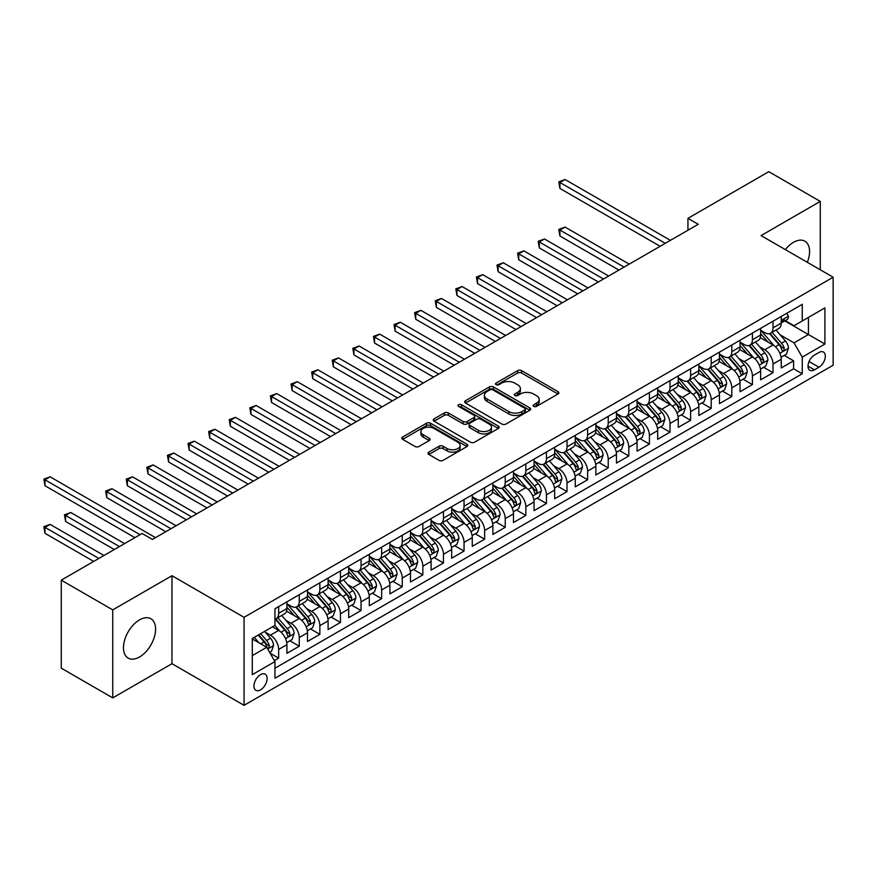 <?xml version="1.0" encoding="UTF-8"?>
<svg xmlns="http://www.w3.org/2000/svg" width="877" height="877" viewBox="0 0 877 877"><rect width="100%" height="100%" fill="white"/><g stroke="black" fill="none" stroke-linecap="round" stroke-linejoin="round"><path stroke-width="1.32" d="M533.72 406.391A2.006 1.151 0 0 0 536.549 406.391L558.035 393.992A2.861 1.655 0 0 0 558.868 392.83A2.861 1.655 0 0 0 558.035 391.657L521.64 370.653A2.861 1.655 0 0 0 517.594 370.653L496.119 383.052A2.006 1.151 0 0 0 495.527 383.863A2.006 1.151 0 0 0 496.119 384.685A2.006 1.151 0 0 0 498.947 384.685L501.721 383.085A9.154 5.284 0 0 1 514.667 383.085L517.693 384.828A9.154 5.284 0 0 1 520.379 388.566A9.154 5.284 0 0 1 517.693 392.304L514.92 393.905A2.006 1.151 0 0 0 514.328 394.727A2.006 1.151 0 0 0 514.92 395.538A2.006 1.151 0 0 0 517.748 395.538L520.521 393.937A9.154 5.284 0 0 1 533.468 393.937L536.494 395.691A9.154 5.284 0 0 1 539.18 399.419A9.154 5.284 0 0 1 536.494 403.157L533.72 404.757A2.006 1.151 0 0 0 533.128 405.58A2.006 1.151 0 0 0 533.72 406.391L533.72 404.757M139.531 656.983A22.725 13.122 120 0 0 154.374 636.965A22.725 13.122 120 0 0 150.888 618.756A22.725 13.122 120 0 0 139.531 619.886A22.725 13.122 120 0 0 124.687 639.903A22.725 13.122 120 0 0 128.163 658.112A22.725 13.122 120 0 0 139.531 656.983M807.333 262.311A22.725 13.122 120 0 0 804.856 241.186A22.725 13.122 120 0 0 793.499 242.315A22.725 13.122 120 0 0 785.332 249.605M260.535 689.87A9.318 5.383 120 0 0 266.63 681.648A9.318 5.383 120 0 0 265.194 674.183A9.318 5.383 120 0 0 260.535 674.643A9.318 5.383 120 0 0 254.451 682.854A9.318 5.383 120 0 0 255.876 690.331A9.318 5.383 120 0 0 260.535 689.87M428.842 452.126A2.861 1.655 0 0 0 427.998 453.288A2.861 1.655 0 0 0 428.842 454.461L439.048 460.348A2.861 1.655 0 0 0 443.093 460.348L466.948 446.579A2.861 1.655 0 0 0 467.792 445.417A2.861 1.655 0 0 0 466.948 444.244L430.552 423.229A2.861 1.655 0 0 0 426.518 423.229L402.653 437.009A2.861 1.655 0 0 0 401.819 438.171A2.861 1.655 0 0 0 402.653 439.344L414.985 446.459A2.861 1.655 0 0 0 419.031 446.459L429.248 440.572A2.861 1.655 0 0 0 430.081 439.399A2.861 1.655 0 0 0 429.248 438.237L423.131 434.707A7.652 4.418 0 0 1 420.883 431.583A7.652 4.418 0 0 1 425.608 427.505A7.652 4.418 0 0 1 433.94 428.458L457.904 442.293A7.652 4.418 0 0 1 460.14 445.417A7.652 4.418 0 0 1 455.415 449.495A7.652 4.418 0 0 1 447.084 448.531L443.093 446.229A2.861 1.655 0 0 0 439.048 446.229L428.842 452.126L428.842 454.461M171.969 575.707L112.749 609.888L61.258 580.157L61.258 668.164L112.749 697.895L171.969 663.703L244.058 705.327L244.058 617.32L171.969 575.707L171.969 663.703M820.28 269.787L820.28 201.403L761.061 235.595L833.15 277.22L244.058 617.32M820.28 201.403L768.778 171.673L687.941 218.351L687.941 230.245M61.258 580.157L142.096 533.49L152.401 539.432L698.235 224.293L687.941 218.351M501.929 424.051A2.861 1.655 0 0 0 505.974 424.051L529.829 410.283A2.861 1.655 0 0 0 530.662 409.11A2.861 1.655 0 0 0 529.829 407.948L493.433 386.932A2.861 1.655 0 0 0 489.388 386.932L465.534 400.701A2.861 1.655 0 0 0 464.7 401.874A2.861 1.655 0 0 0 465.534 403.036L501.929 424.051M459.362 406.829A2.006 1.151 0 0 1 461.39 407.114L461.39 404.735L498.388 426.09A2.861 1.655 0 0 1 499.221 427.263A2.861 1.655 0 0 1 498.388 428.425L474.534 442.205A2.861 1.655 0 0 1 470.489 442.205L434.093 421.19L434.093 418.855A2.861 1.655 0 0 0 433.26 420.028A2.861 1.655 0 0 0 434.093 421.19M434.093 418.855L444.31 412.957A2.861 1.655 0 0 1 448.344 412.957L463.111 421.486A2.861 1.655 0 0 0 467.156 421.486L473.92 417.573A2.861 1.655 0 0 0 474.764 416.411A2.861 1.655 0 0 0 473.92 415.238L458.561 406.369A2.006 1.151 0 0 1 457.969 405.547A2.006 1.151 0 0 1 459.208 404.483A2.006 1.151 0 0 1 461.39 404.735M274.391 660.578L278.667 658.112L270.116 653.179M265.249 632.174L270.423 635.167A11.653 6.731 60 0 1 278.667 649.429L286.9 644.672L286.9 653.354L299.265 646.217L289.892 640.813M285.847 620.28L291.021 623.273A11.653 6.731 60 0 1 299.265 637.546L307.498 632.788L307.498 641.471L319.853 634.334L310.491 628.919M306.446 608.397L311.62 611.379A11.653 6.731 60 0 1 319.853 625.652L328.097 620.894L328.097 629.576L340.451 622.44L331.078 617.024M327.044 596.503L332.219 599.484A11.653 6.731 60 0 1 340.451 613.757L348.695 609L348.695 617.682L361.05 610.545L351.677 605.141M347.643 584.608L352.817 587.59A11.653 6.731 60 0 1 361.05 601.863L369.294 597.105L369.294 605.788L381.648 598.651L372.276 593.247M368.241 572.714L373.416 575.707A11.653 6.731 60 0 1 381.648 589.969L389.892 585.222L389.892 593.893L402.247 586.768L392.874 581.352M388.84 560.831L394.014 563.812A11.653 6.731 60 0 1 402.247 578.086L410.491 573.328L410.491 582.01L422.846 574.873L413.473 569.458M409.438 548.936L414.602 551.918A11.653 6.731 60 0 1 422.846 566.191L431.089 561.433L431.089 570.116L443.444 562.979L434.071 557.564M430.037 537.042L435.2 540.024A11.653 6.731 60 0 1 443.444 554.297L451.688 549.539L451.688 558.221L464.043 551.085L454.67 545.68M450.635 525.148L455.799 528.14A11.653 6.731 60 0 1 464.043 542.403L472.275 537.645L472.275 546.327L484.641 539.191L475.268 533.786M471.223 513.253L476.397 516.246A11.653 6.731 60 0 1 484.641 530.519L492.874 525.761L492.874 534.444L505.24 527.307L495.867 521.892M491.822 501.37L496.996 504.352A11.653 6.731 60 0 1 505.24 518.625L513.473 513.867L513.473 522.549L525.838 515.413L516.465 509.997M512.42 489.476L517.594 492.457A11.653 6.731 60 0 1 525.838 506.731L534.071 501.973L534.071 510.655L546.437 503.519L537.064 498.103M533.019 477.581L538.193 480.563A11.653 6.731 60 0 1 546.437 494.836L554.67 490.079L554.67 498.761L567.024 491.624L557.662 486.22M553.617 465.687L558.792 468.68A11.653 6.731 60 0 1 567.024 482.942L575.268 478.184L575.268 486.867L587.623 479.741L578.25 474.325M574.216 453.804L579.39 456.785A11.653 6.731 60 0 1 587.623 471.059L595.867 466.301L595.867 474.983L608.221 467.847L598.848 462.431M594.814 441.909L599.989 444.891A11.653 6.731 60 0 1 608.221 459.164L616.465 454.407L616.465 463.089L628.82 455.952L619.447 450.537M615.413 430.015L620.587 432.997A11.653 6.731 60 0 1 628.82 447.27L637.064 442.512L637.064 451.195L649.418 444.058L640.046 438.653M636.011 418.121L641.186 421.113A11.653 6.731 60 0 1 649.418 435.376L657.662 430.618L657.662 439.3L670.017 432.164L660.644 426.759M656.61 406.226L661.773 409.219A11.653 6.731 60 0 1 670.017 423.481L678.261 418.735L678.261 427.406L690.616 420.28L681.243 414.865M677.208 394.343L682.372 397.325A11.653 6.731 60 0 1 690.616 411.598L698.848 406.84L698.848 415.523L711.214 408.386L701.841 402.971M697.807 382.449L702.97 385.431A11.653 6.731 60 0 1 711.214 399.704L719.447 394.946L719.447 403.628L731.813 396.492L722.44 391.076M718.395 370.554L723.569 373.536A11.653 6.731 60 0 1 731.813 387.809L740.045 383.052L740.045 391.734L752.411 384.597L743.038 379.193M738.993 358.66L744.167 361.653A11.653 6.731 60 0 1 752.411 375.915L760.644 371.157L760.644 379.84L773.01 372.703L773.01 364.032A11.653 6.731 -120 0 0 764.766 349.759L759.592 346.766M763.637 367.299L773.01 372.703M286.9 644.672A11.653 6.731 -120 0 0 278.667 630.41L272.484 626.836M307.498 632.788A11.653 6.731 -120 0 0 299.265 618.515L286.527 611.159M328.097 620.894A11.653 6.731 -120 0 0 319.853 606.621L307.114 599.265M348.695 609A11.653 6.731 -120 0 0 340.451 594.727L327.713 587.371M369.294 597.105A11.653 6.731 -120 0 0 361.05 582.843L348.312 575.487M389.892 585.222A11.653 6.731 -120 0 0 381.648 570.949L368.91 563.593M410.491 573.328A11.653 6.731 -120 0 0 402.247 559.055L389.509 551.699M431.089 561.433A11.653 6.731 -120 0 0 422.846 547.16L410.107 539.804M451.688 549.539A11.653 6.731 -120 0 0 443.444 535.266L430.706 527.921M472.275 537.645A11.653 6.731 -120 0 0 464.043 523.383L451.304 516.027M492.874 525.761A11.653 6.731 -120 0 0 484.641 511.488L471.903 504.132M513.473 513.867A11.653 6.731 -120 0 0 505.24 499.594L492.501 492.238M534.071 501.973A11.653 6.731 -120 0 0 525.838 487.7L513.1 480.344M554.67 490.079A11.653 6.731 -120 0 0 546.437 475.816L533.698 468.461M575.268 478.184A11.653 6.731 -120 0 0 567.024 463.922L554.286 456.566M595.867 466.301A11.653 6.731 -120 0 0 587.623 452.028L574.884 444.672M616.465 454.407A11.653 6.731 -120 0 0 608.221 440.133L595.483 432.778M637.064 442.512A11.653 6.731 -120 0 0 628.82 428.239L616.082 420.894M657.662 430.618A11.653 6.731 -120 0 0 649.418 416.356L636.68 409M678.261 418.735A11.653 6.731 -120 0 0 670.017 404.461L657.279 397.106M698.848 406.84A11.653 6.731 -120 0 0 690.616 392.567L677.877 385.211M719.447 394.946A11.653 6.731 -120 0 0 711.214 380.673L698.476 373.317M740.045 383.052A11.653 6.731 -120 0 0 731.813 368.778L719.074 361.434M760.644 371.157A11.653 6.731 -120 0 0 752.411 356.895L739.673 349.539M818.943 352.488L814.404 355.108A9.033 5.218 120 0 0 808.506 363.067A9.033 5.218 120 0 0 809.888 370.302A9.033 5.218 120 0 0 814.404 369.853L818.943 367.233A9.033 5.218 120 0 0 824.84 359.285A9.033 5.218 120 0 0 823.448 352.05A9.033 5.218 120 0 0 818.943 352.488M244.058 705.327L833.15 365.216L833.15 277.22M252.302 655.612L266.718 647.292L274.95 661.565L274.95 678.217L802.258 373.777L802.258 357.125L794.014 342.863L780.19 334.882M274.95 661.565L252.302 674.643L252.302 638.489L274.95 625.411L274.95 608.759L802.258 304.33L802.258 320.982L824.906 307.893L824.906 344.047L802.258 357.125M286.9 603.771L291.021 606.15A11.653 6.731 60 0 0 296.843 606.72L305.086 601.962A11.653 6.731 -120 0 0 307.498 596.634L307.498 589.969M307.498 591.876L311.62 594.255A11.653 6.731 60 0 0 317.441 594.836L325.685 590.078A11.653 6.731 -120 0 0 328.097 584.74L328.097 578.086M328.097 579.982L332.219 582.361A11.653 6.731 60 0 0 338.04 582.942L346.283 578.184A11.653 6.731 -120 0 0 348.695 572.845L348.695 566.191M348.695 568.088L352.817 570.467A11.653 6.731 60 0 0 358.638 571.048L366.882 566.29A11.653 6.731 -120 0 0 369.294 560.962L369.294 554.297M369.294 556.204L373.416 558.583A11.653 6.731 60 0 0 379.237 559.153L387.481 554.396A11.653 6.731 -120 0 0 389.892 549.068L389.892 542.403M389.892 544.31L394.014 546.689A11.653 6.731 60 0 0 399.835 547.259L408.079 542.512A11.653 6.731 -120 0 0 410.491 537.173L410.491 530.508M410.491 532.416L414.602 534.795A11.653 6.731 60 0 0 420.434 535.376L428.667 530.618A11.653 6.731 -120 0 0 431.089 525.279L431.089 518.625M431.089 520.521L435.2 522.9A11.653 6.731 60 0 0 441.032 523.481L449.265 518.724A11.653 6.731 -120 0 0 451.688 513.385L451.688 506.731M451.688 508.627L455.799 511.006A11.653 6.731 60 0 0 461.631 511.587L469.864 506.829A11.653 6.731 -120 0 0 472.275 501.501L472.275 494.836M472.275 496.744L476.397 499.123A11.653 6.731 60 0 0 482.229 499.693L490.462 494.935A11.653 6.731 -120 0 0 492.874 489.607L492.874 482.942M492.874 484.849L496.996 487.228A11.653 6.731 60 0 0 502.828 487.809L511.061 483.052A11.653 6.731 -120 0 0 513.473 477.713L513.473 471.059M513.473 472.955L517.594 475.334A11.653 6.731 60 0 0 523.416 475.915L531.659 471.157A11.653 6.731 -120 0 0 534.071 465.819L534.071 459.164M534.071 461.061L538.193 463.44A11.653 6.731 60 0 0 544.014 464.021L552.258 459.263A11.653 6.731 -120 0 0 554.67 453.924L554.67 447.27M554.67 449.177L558.792 451.556A11.653 6.731 60 0 0 564.613 452.126L572.856 447.369A11.653 6.731 -120 0 0 575.268 442.041L575.268 435.376M575.268 437.283L579.39 439.662A11.653 6.731 60 0 0 585.211 440.232L593.455 435.474A11.653 6.731 -120 0 0 595.867 430.147L595.867 423.481M595.867 425.389L599.989 427.768A11.653 6.731 60 0 0 605.81 428.349L614.053 423.591A11.653 6.731 -120 0 0 616.465 418.252L616.465 411.598M616.465 413.495L620.587 415.873A11.653 6.731 60 0 0 626.408 416.454L634.652 411.697A11.653 6.731 -120 0 0 637.064 406.358L637.064 399.704M637.064 401.6L641.186 403.979A11.653 6.731 60 0 0 647.007 404.56L655.251 399.802A11.653 6.731 -120 0 0 657.662 394.475L657.662 387.809M657.662 389.717L661.773 392.096A11.653 6.731 60 0 0 667.605 392.666L675.838 387.908A11.653 6.731 -120 0 0 678.261 382.58L678.261 375.915M678.261 377.823L682.372 380.201A11.653 6.731 60 0 0 688.204 380.771L696.437 376.025A11.653 6.731 -120 0 0 698.848 370.686L698.848 364.032M698.848 365.928L702.97 368.307A11.653 6.731 60 0 0 708.802 368.888L717.035 364.13A11.653 6.731 -120 0 0 719.447 358.792L719.447 352.137M719.447 354.034L723.569 356.413A11.653 6.731 60 0 0 729.401 356.994L737.634 352.236A11.653 6.731 -120 0 0 740.045 346.897L740.045 340.243M740.045 342.151L744.167 344.529A11.653 6.731 60 0 0 749.999 345.099L758.232 340.342A11.653 6.731 -120 0 0 760.644 335.014L760.644 328.349M274.95 668.219L793.597 368.789L793.597 360.82L781.243 367.956L781.243 359.274A11.653 6.731 -120 0 0 773.01 345.001L760.271 337.645M760.644 330.256L764.766 332.635A11.653 6.731 -120 0 0 770.587 333.205A11.653 6.731 -120 0 0 773.01 327.877L773.01 321.212M770.587 333.205L778.831 328.447A11.653 6.731 -120 0 0 781.243 323.12L781.243 316.454M278.667 606.621L278.667 613.286A11.653 6.731 60 0 1 276.244 618.614A11.653 6.731 60 0 1 274.95 619.085M276.244 618.614L284.488 613.856A11.653 6.731 -120 0 0 286.9 608.528L286.9 601.863M299.265 594.727L299.265 601.392A11.653 6.731 60 0 1 296.843 606.72M319.853 582.832L319.853 589.497A11.653 6.731 60 0 1 317.441 594.836M340.451 570.949L340.451 577.603A11.653 6.731 60 0 1 338.04 582.942M361.05 559.055L361.05 565.709A11.653 6.731 60 0 1 358.638 571.048M381.648 547.16L381.648 553.825A11.653 6.731 60 0 1 379.237 559.153M402.247 535.266L402.247 541.931A11.653 6.731 60 0 1 399.835 547.259M422.846 523.383L422.846 530.037A11.653 6.731 60 0 1 420.434 535.376M443.444 511.488L443.444 518.143A11.653 6.731 60 0 1 441.032 523.481M464.043 499.594L464.043 506.259A11.653 6.731 60 0 1 461.631 511.587M484.641 487.7L484.641 494.365A11.653 6.731 60 0 1 482.229 499.693M505.24 475.805L505.24 482.471A11.653 6.731 60 0 1 502.828 487.809M525.838 463.922L525.838 470.576A11.653 6.731 60 0 1 523.416 475.915M546.437 452.028L546.437 458.682A11.653 6.731 60 0 1 544.014 464.021M567.024 440.133L567.024 446.799A11.653 6.731 60 0 1 564.613 452.126M587.623 428.239L587.623 434.904A11.653 6.731 60 0 1 585.211 440.232M608.221 416.356L608.221 423.01A11.653 6.731 60 0 1 605.81 428.349M628.82 404.461L628.82 411.116A11.653 6.731 60 0 1 626.408 416.454M649.418 392.567L649.418 399.221A11.653 6.731 60 0 1 647.007 404.56M670.017 380.673L670.017 387.338A11.653 6.731 60 0 1 667.605 392.666M690.616 368.778L690.616 375.444A11.653 6.731 60 0 1 688.204 380.771M711.214 356.895L711.214 363.549A11.653 6.731 60 0 1 708.802 368.888M731.813 345.001L731.813 351.655A11.653 6.731 60 0 1 729.401 356.994M752.411 333.107L752.411 339.772A11.653 6.731 60 0 1 749.999 345.099M752.411 375.915L752.411 384.597M731.813 387.809L731.813 396.492M711.214 399.704L711.214 408.386M690.616 411.598L690.616 420.28M670.017 423.481L670.017 432.164M649.418 435.376L649.418 444.058M628.82 447.27L628.82 455.952M608.221 459.164L608.221 467.847M587.623 471.059L587.623 479.741M567.024 482.942L567.024 491.624M546.437 494.836L546.437 503.519M525.838 506.731L525.838 515.413M505.24 518.625L505.24 527.307M484.641 530.519L484.641 539.191M464.043 542.403L464.043 551.085M443.444 554.297L443.444 562.979M422.846 566.191L422.846 574.873M402.247 578.086L402.247 586.768M381.648 589.969L381.648 598.651M361.05 601.863L361.05 610.545M340.451 613.757L340.451 622.44M319.853 625.652L319.853 634.334M299.265 637.546L299.265 646.217M278.667 649.429L278.667 658.112M266.718 647.292L252.302 638.971M794.014 342.863L808.43 334.532L808.43 317.408L824.906 307.893M784.838 320.916L824.906 344.047M785.255 320.675L794.014 325.74L802.258 320.982M112.749 609.888L112.749 697.895M784.235 355.404L793.597 360.82M793.597 368.789L802.258 373.777M534.521 406.676L536.494 405.536A9.154 5.284 0 0 0 539.18 401.798L539.18 399.419M520.379 388.566L520.379 390.945A9.154 5.284 0 0 1 517.693 394.683L515.72 395.823M557.991 394.014L521.64 373.032A2.861 1.655 0 0 0 517.594 373.032L496.908 384.97M529.785 410.304L493.433 389.311A2.861 1.655 0 0 0 489.388 389.311L465.566 403.058M524.775 409.932A2.006 1.151 0 0 0 525.356 409.11A2.006 1.151 0 0 0 524.775 408.287L492.83 389.848A2.006 1.151 0 0 0 490.002 389.848L487.064 391.548A9.154 5.284 0 0 0 484.389 395.275A9.154 5.284 0 0 0 487.064 399.013L508.901 411.62A9.154 5.284 0 0 0 521.837 411.62L524.775 409.932L524.775 412.311A2.006 1.151 0 0 0 525.356 411.488L525.356 409.11M484.389 395.275L484.389 397.654A9.154 5.284 0 0 0 487.064 401.392L487.064 399.013M524.775 412.311L521.837 413.999A9.154 5.284 0 0 1 508.901 413.999L487.064 401.392M434.137 421.212L444.31 415.336L444.31 412.957M474.764 416.411L474.764 418.778A2.861 1.655 0 0 1 473.92 419.951L467.156 423.865A2.861 1.655 0 0 1 463.111 423.865L448.344 415.336A2.861 1.655 0 0 0 444.31 415.336M461.39 407.114L498.355 428.447M478.425 430.322A7.652 4.418 0 0 0 486.757 431.287A7.652 4.418 0 0 0 491.482 427.198A7.652 4.418 0 0 0 489.234 424.084L480.793 419.206A2.861 1.655 0 0 0 476.759 419.206L469.984 423.12A2.861 1.655 0 0 0 469.14 424.282A2.861 1.655 0 0 0 469.984 425.455L478.425 430.322L478.425 432.701A7.652 4.418 0 0 0 486.757 433.666A7.652 4.418 0 0 0 491.482 429.577L491.482 427.198M469.14 424.282L469.14 426.66A2.861 1.655 0 0 0 469.984 427.833L469.984 425.455M478.425 432.701L469.984 427.833M460.14 445.417L460.14 447.785A7.652 4.418 0 0 1 455.415 451.874A7.652 4.418 0 0 1 447.084 450.91L443.093 448.607A2.861 1.655 0 0 0 439.048 448.607L428.875 454.483M420.883 431.583L420.883 433.962A7.652 4.418 0 0 0 423.131 437.086L423.131 434.707M429.204 440.594L423.131 437.086M466.915 446.601L430.552 425.608A2.861 1.655 0 0 0 426.518 425.608L402.696 439.366M781.067 357.235L786.395 354.155L788.456 348.213A7.718 4.462 -120 0 0 785.441 340.967L776.035 330.07M774.15 345.757L762.99 332.832A22.287 12.87 -120 0 0 760.644 330.377M768.033 342.129L761.784 334.904A18.494 10.677 -120 0 0 760.644 333.655M629.237 264.13L565.073 227.088L559.921 230.07L559.921 236.012L618.932 270.083M769.546 333.633L779.061 344.65A7.718 4.462 60 0 1 781.813 349.967C782.975 351.524 783.797 351.041 784.29 348.542A7.718 4.462 -120 0 0 781.528 343.225L772.122 332.328M770.105 333.446L780.333 345.286A3.936 2.269 60 0 1 781.319 346.832L784.29 348.542M781.813 349.967L782.372 350.877M559.921 236.012L558.792 229.412L624.084 267.112M558.792 229.412L565.073 227.088M786.702 313.308L788.456 316.345A7.718 4.462 60 0 1 786.855 319.754L782.942 322.012A7.718 4.462 -120 0 0 784.29 320.237L784.126 319.557M665.281 243.324L559.921 182.493L565.073 179.522L670.434 240.353M781.506 322.374L781.528 322.374A7.718 4.462 -120 0 0 782.942 322.012M783.293 319.656L784.29 320.237C783.797 319.075 782.975 319.546 781.813 321.662A7.718 4.462 60 0 1 781.243 322.758M660.129 246.294L559.921 188.445L559.921 182.493L558.792 181.846L565.073 179.522M559.921 188.445L558.792 181.846M760.469 369.118L765.796 366.049L767.857 360.107A7.718 4.462 -120 0 0 764.854 352.85L755.437 341.953M753.551 357.641L742.391 344.727A22.287 12.87 -120 0 0 740.045 342.271M747.434 354.023L741.186 346.788A18.494 10.677 -120 0 0 740.045 345.549M608.638 276.025L544.474 238.982L539.322 241.953L539.322 247.906L598.333 281.977M748.947 345.516L758.462 356.544A7.718 4.462 60 0 1 761.214 361.861C762.376 363.407 763.198 362.935 763.692 360.436A7.718 4.462 -120 0 0 760.94 355.119L751.523 344.222M749.506 345.341L759.734 357.18A3.936 2.269 60 0 1 760.721 358.715L763.692 360.436M761.214 361.861L761.773 362.771M539.322 247.906L538.193 241.307L603.486 278.996M538.193 241.307L544.474 238.982M739.881 381.013L745.198 377.943L747.259 371.991A7.718 4.462 -120 0 0 744.255 364.744L734.838 353.848M732.953 369.535L721.793 356.61A22.287 12.87 -120 0 0 719.447 354.165M726.836 365.906L720.587 358.682A18.494 10.677 -120 0 0 719.447 357.443M588.039 287.919L523.876 250.877L518.724 253.848L518.724 259.789L577.735 293.861M728.348 357.41L737.864 368.428A7.718 4.462 60 0 1 740.616 373.755C741.778 375.301 742.6 374.83 743.093 372.319A7.718 4.462 -120 0 0 740.341 367.003L730.925 356.106M728.908 357.235L739.136 369.074A3.936 2.269 60 0 1 740.122 370.609L743.093 372.319M740.616 373.755L741.175 374.665M518.724 259.789L517.594 253.19L582.887 290.89M517.594 253.19L523.876 250.877M719.283 392.907L724.599 389.837L726.66 383.885A7.718 4.462 -120 0 0 723.657 376.639L714.24 365.742M712.354 381.429L701.194 368.504A22.287 12.87 -120 0 0 698.848 366.06M706.237 377.801L699.989 370.576A18.494 10.677 -120 0 0 698.848 369.338M567.441 299.813L503.277 262.771L498.125 265.742L498.125 271.684L557.136 305.755M707.75 369.305L717.265 380.322A7.718 4.462 60 0 1 720.017 385.639C721.179 387.195 722.001 386.724 722.495 384.214A7.718 4.462 -120 0 0 719.743 378.897L710.326 368M708.309 369.118L718.537 380.969A3.936 2.269 60 0 1 719.524 382.504L722.495 384.214M720.017 385.639L720.587 386.56M498.125 271.684L496.996 265.084L562.289 302.784M496.996 265.084L503.277 262.771M698.684 404.801L704.001 401.721L706.062 395.779A7.718 4.462 -120 0 0 703.058 388.533L693.641 377.636M691.756 393.324L680.596 380.399A22.287 12.87 -120 0 0 678.261 377.954M685.639 389.695L679.401 382.471A18.494 10.677 -120 0 0 678.261 381.221M546.842 311.708L482.679 274.654L477.537 277.636L477.537 283.578L536.549 317.649M687.151 381.199L696.667 392.216A7.718 4.462 60 0 1 699.418 397.533C700.58 399.09 701.403 398.607 701.896 396.108A7.718 4.462 -120 0 0 699.144 390.791L689.728 379.894M687.711 381.013L697.939 392.863A3.936 2.269 60 0 1 698.936 394.398L701.896 396.108M699.418 397.533L699.989 398.454M477.537 283.578L476.397 276.979L541.69 314.679M476.397 276.979L482.679 274.654M678.085 416.685L683.402 413.615L685.463 407.673A7.718 4.462 -120 0 0 682.459 400.427L673.043 389.531M671.157 405.218L659.997 392.293A22.287 12.87 -120 0 0 657.662 389.837M665.04 401.589L658.802 394.354A18.494 10.677 -120 0 0 657.662 393.115M526.244 323.591L462.08 286.549L456.939 289.52L456.939 295.472L515.95 329.544M666.553 393.082L676.068 404.111A7.718 4.462 60 0 1 678.82 409.427C679.982 410.973 680.804 410.502 681.297 408.002A7.718 4.462 -120 0 0 678.546 402.686L669.129 391.789M667.112 392.907L677.34 404.746A3.936 2.269 60 0 1 678.338 406.292L681.297 408.002M678.82 409.427L679.39 410.337M456.939 295.472L455.799 288.873L521.091 326.562M455.799 288.873L462.08 286.549M657.487 428.579L662.804 425.509L664.865 419.557A7.718 4.462 -120 0 0 661.861 412.311L652.455 401.414M650.57 417.101L639.399 404.187A22.287 12.87 -120 0 0 637.064 401.732M644.442 413.484L638.204 406.248A18.494 10.677 -120 0 0 637.064 405.01M505.645 335.485L441.482 298.443L436.34 301.414L436.34 307.367L495.352 341.427M645.954 404.977L655.481 416.005A7.718 4.462 60 0 1 658.232 421.322C659.383 422.867 660.217 422.396 660.699 419.886A7.718 4.462 -120 0 0 657.947 414.569L648.542 403.672M646.513 404.801L656.741 416.641A3.936 2.269 60 0 1 657.739 418.176L660.699 419.886M658.232 421.322L658.791 422.232M436.34 307.367L435.2 300.767L500.493 338.456M435.2 300.767L441.482 298.443M636.888 440.473L642.205 437.404L644.266 431.451A7.718 4.462 -120 0 0 641.262 424.205L631.857 413.308M629.971 428.996L618.8 416.071A22.287 12.87 -120 0 0 616.465 413.626M623.843 425.367L617.605 418.143A18.494 10.677 -120 0 0 616.465 416.904M485.047 347.38L420.894 310.337L415.742 313.308L415.742 319.25L474.753 353.321M625.356 416.871L634.882 427.888A7.718 4.462 60 0 1 637.634 433.205C638.785 434.762 639.618 434.29 640.1 431.78A7.718 4.462 -120 0 0 637.349 426.463L627.943 415.566M625.915 416.696L636.143 428.535A3.936 2.269 60 0 1 637.14 430.07L640.1 431.78M637.634 433.205L638.193 434.126M415.742 319.25L414.602 312.65L479.905 350.351M414.602 312.65L420.894 310.337M616.29 452.368L621.618 449.287L623.668 443.345A7.718 4.462 -120 0 0 620.664 436.099L611.258 425.202M609.372 440.89L598.213 427.965A22.287 12.87 -120 0 0 595.867 425.52M603.244 437.261L597.007 430.037A18.494 10.677 -120 0 0 595.867 428.787M464.448 359.274L400.296 322.232L395.143 325.203L395.143 331.144L454.154 365.216M604.757 428.765L614.284 439.783A7.718 4.462 60 0 1 617.035 445.099C618.197 446.656 619.019 446.174 619.502 443.674A7.718 4.462 -120 0 0 616.75 438.357L607.344 427.461M605.316 428.579L615.544 440.429A3.936 2.269 60 0 1 616.542 441.964L619.502 443.674M617.035 445.099L617.594 446.02M395.143 331.144L394.014 324.545L459.307 362.245M394.014 324.545L400.296 322.232M595.691 464.262L601.019 461.181L603.069 455.24A7.718 4.462 -120 0 0 600.065 447.994L590.659 437.097M588.774 452.784L577.614 439.859A22.287 12.87 -120 0 0 575.268 437.404M582.646 449.156L576.408 441.931A18.494 10.677 -120 0 0 575.268 440.682M443.85 371.157L379.697 334.115L374.545 337.097L374.545 343.039L433.556 377.11M584.159 440.66L593.685 451.677A7.718 4.462 60 0 1 596.437 456.994C597.599 458.55 598.421 458.068 598.903 455.569A7.718 4.462 -120 0 0 596.152 450.252L586.746 439.355M584.729 440.473L594.957 452.313A3.936 2.269 60 0 1 595.943 453.858L598.903 455.569M596.437 456.994L596.996 457.904M374.545 343.039L373.416 336.439L438.708 374.139M373.416 336.439L379.697 334.115M575.093 476.145L580.421 473.076L582.481 467.134A7.718 4.462 -120 0 0 579.467 459.877L570.061 448.98M568.175 464.667L557.016 451.754A22.287 12.87 -120 0 0 554.67 449.298M562.047 461.05L555.81 453.815A18.494 10.677 -120 0 0 554.67 452.576M423.262 383.052L359.099 346.009L353.946 348.98L353.946 354.933L412.957 389.004M563.571 452.543L573.087 463.571A7.718 4.462 60 0 1 575.838 468.888C577 470.434 577.822 469.962 578.305 467.463A7.718 4.462 -120 0 0 575.553 462.146L566.147 451.249M564.13 452.368L574.358 464.207A3.936 2.269 60 0 1 575.345 465.753L578.305 467.463M575.838 468.888L576.397 469.798M353.946 354.933L352.817 348.333L418.11 386.023M352.817 348.333L359.099 346.009M554.494 488.04L559.822 484.97L561.883 479.017A7.718 4.462 -120 0 0 558.868 471.771L549.462 460.874M547.577 476.562L536.417 463.637A22.287 12.87 -120 0 0 534.071 461.192M541.46 472.933L535.211 465.709A18.494 10.677 -120 0 0 534.071 464.47M402.664 394.946L338.5 357.904L333.348 360.875L333.348 366.827L392.359 400.888M542.973 464.437L552.488 475.455A7.718 4.462 60 0 1 555.24 480.782C556.402 482.328 557.224 481.857 557.706 479.346A7.718 4.462 -120 0 0 554.955 474.029L545.549 463.133M543.532 464.262L553.76 476.101A3.936 2.269 60 0 1 554.746 477.636L557.706 479.346M555.24 480.782L555.799 481.692M333.348 366.827L332.219 360.217L397.511 397.917M332.219 360.217L338.5 357.904M533.896 499.934L539.223 496.864L541.284 490.912A7.718 4.462 -120 0 0 538.27 483.665L528.864 472.769M526.978 488.456L515.819 475.531A22.287 12.87 -120 0 0 513.473 473.087M520.861 484.828L514.613 477.603A18.494 10.677 -120 0 0 513.473 476.364M382.065 406.84L317.902 369.798L312.749 372.769L312.749 378.711L371.76 412.782M522.374 476.332L531.89 487.349A7.718 4.462 60 0 1 534.641 492.666C535.803 494.222 536.625 493.751 537.119 491.241A7.718 4.462 -120 0 0 534.367 485.924L524.95 475.027M522.933 476.156L533.161 487.996A3.936 2.269 60 0 1 534.148 489.53L537.119 491.241M534.641 492.666L535.2 493.587M312.749 378.711L311.62 372.111L376.913 409.811M311.62 372.111L317.902 369.798M513.297 511.828L518.625 508.748L520.686 502.806A7.718 4.462 -120 0 0 517.682 495.56L508.265 484.663M506.38 500.35L495.22 487.426A22.287 12.87 -120 0 0 492.874 484.981M500.263 496.722L494.014 489.498A18.494 10.677 -120 0 0 492.874 488.248M361.467 418.735L297.303 381.681L292.151 384.663L292.151 390.605L351.162 424.676M501.776 488.226L511.291 499.243A7.718 4.462 60 0 1 514.043 504.56C515.205 506.117 516.027 505.634 516.52 503.135A7.718 4.462 -120 0 0 513.769 497.818L504.352 486.921M502.335 488.04L512.563 499.89A3.936 2.269 60 0 1 513.549 501.425L516.52 503.135M514.043 504.56L514.602 505.481M292.151 390.605L291.021 384.005L356.314 421.705M291.021 384.005L297.303 381.681M492.71 523.712L498.026 520.642L500.087 514.7A7.718 4.462 -120 0 0 497.084 507.454L487.667 496.557M485.781 512.245L474.621 499.32A22.287 12.87 -120 0 0 472.275 496.864M479.664 508.616L473.416 501.381A18.494 10.677 -120 0 0 472.275 500.142M340.868 430.618L276.704 393.576L271.552 396.547L271.552 402.499L330.563 436.571M481.177 500.12L490.692 511.138A7.718 4.462 60 0 1 493.444 516.454C494.606 518.011 495.428 517.529 495.922 515.029A7.718 4.462 -120 0 0 493.17 509.712L483.753 498.816M481.736 499.934L491.964 511.773A3.936 2.269 60 0 1 492.951 513.319L495.922 515.029M493.444 516.454L494.003 517.364M271.552 402.499L270.423 395.9L335.716 433.6M270.423 395.9L276.704 393.576M472.111 535.606L477.428 532.536L479.489 526.584A7.718 4.462 -120 0 0 476.485 519.337L467.068 508.441M465.183 524.128L454.023 511.214A22.287 12.87 -120 0 0 451.688 508.759M459.066 520.51L452.817 513.275A18.494 10.677 -120 0 0 451.688 512.036M320.269 442.512L256.106 405.47L250.954 408.441L250.954 414.393L309.965 448.454M460.578 512.004L470.094 523.032A7.718 4.462 60 0 1 472.846 528.349C474.008 529.894 474.83 529.423 475.323 526.924A7.718 4.462 -120 0 0 472.571 521.596L463.155 510.71M461.138 511.828L471.366 523.668A3.936 2.269 60 0 1 472.352 525.202L475.323 526.924M472.846 528.349L473.416 529.259M250.954 414.393L249.824 407.794L315.117 445.483M249.824 407.794L256.106 405.47M451.512 547.5L456.829 544.431L458.89 538.478A7.718 4.462 -120 0 0 455.887 531.232L446.47 520.335M444.584 536.022L433.424 523.098A22.287 12.87 -120 0 0 431.089 520.653M438.467 532.394L432.229 525.17A18.494 10.677 -120 0 0 431.089 523.931M299.671 454.407L235.507 417.364L230.366 420.335L230.366 426.277L289.377 460.348M439.98 523.898L449.495 534.915A7.718 4.462 60 0 1 452.247 540.232C453.409 541.789 454.231 541.317 454.724 538.807A7.718 4.462 -120 0 0 451.973 533.49L442.556 522.593M440.539 523.722L450.767 535.562A3.936 2.269 60 0 1 451.765 537.097L454.724 538.807M452.247 540.232L452.817 541.153M230.366 426.277L229.226 419.677L294.519 457.377M229.226 419.677L235.507 417.364M430.914 559.394L436.231 556.314L438.292 550.372A7.718 4.462 -120 0 0 435.288 543.126L425.871 532.229M423.986 547.917L412.826 534.992A22.287 12.87 -120 0 0 410.491 532.547M417.869 544.288L411.631 537.064A18.494 10.677 -120 0 0 410.491 535.814M279.072 466.301L214.909 429.259L209.767 432.229L209.767 438.171L268.779 472.243M419.381 535.792L428.897 546.809A7.718 4.462 60 0 1 431.659 552.126C432.81 553.683 433.633 553.201 434.126 550.701A7.718 4.462 -120 0 0 431.374 545.384L421.958 534.488M419.94 535.606L430.168 547.456A3.936 2.269 60 0 1 431.166 548.991L434.126 550.701M431.659 552.126L432.218 553.047M209.767 438.171L208.627 431.572L273.92 469.272M208.627 431.572L214.909 429.259M410.315 571.289L415.632 568.208L417.693 562.267A7.718 4.462 -120 0 0 414.689 555.02L405.284 544.124M403.398 559.811L392.227 546.886A22.287 12.87 -120 0 0 389.892 544.431M397.27 556.182L391.032 548.958A18.494 10.677 -120 0 0 389.892 547.708M258.474 478.184L194.31 441.142L189.169 444.124L189.169 450.065L248.18 484.137M398.783 547.687L408.309 558.704A7.718 4.462 60 0 1 411.061 564.021C412.212 565.577 413.045 565.095 413.527 562.596A7.718 4.462 -120 0 0 410.776 557.279L401.37 546.382M399.342 547.5L409.57 559.34A3.936 2.269 60 0 1 410.568 560.885L413.527 562.596M411.061 564.021L411.62 564.941M189.169 450.065L188.029 443.466L253.321 481.166M188.029 443.466L194.31 441.142M389.717 583.172L395.034 580.103L397.095 574.161A7.718 4.462 -120 0 0 394.091 566.904L384.685 556.018M382.8 571.694L371.64 558.781A22.287 12.87 -120 0 0 369.294 556.325M376.671 568.077L370.434 560.841A18.494 10.677 -120 0 0 369.294 559.603M237.875 490.079L173.723 453.036L168.57 456.007L168.57 461.96L227.581 496.031M378.184 559.57L387.711 570.598A7.718 4.462 60 0 1 390.462 575.915C391.624 577.461 392.447 576.989 392.929 574.49A7.718 4.462 -120 0 0 390.177 569.173L380.771 558.276M378.743 559.394L388.971 571.234A3.936 2.269 60 0 1 389.969 572.78L392.929 574.49M390.462 575.915L391.021 576.825M168.57 461.96L167.43 455.36L232.734 493.049M167.43 455.36L173.723 453.036M369.118 595.066L374.446 591.997L376.496 586.044A7.718 4.462 -120 0 0 373.492 578.798L364.087 567.901M362.201 583.589L351.041 570.664A22.287 12.87 -120 0 0 348.695 568.219M356.073 579.96L349.835 572.736A18.494 10.677 -120 0 0 348.695 571.497M217.277 501.973L153.124 464.931L147.972 467.901L147.972 473.854L206.983 507.915M357.586 571.464L367.112 582.492A7.718 4.462 60 0 1 369.864 587.809C371.026 589.355 371.848 588.884 372.33 586.373A7.718 4.462 -120 0 0 369.579 581.056L360.173 570.16M358.145 571.289L368.373 583.128A3.936 2.269 60 0 1 369.37 584.663L372.33 586.373M369.864 587.809L370.423 588.719M147.972 473.854L146.843 467.244L212.135 504.944M146.843 467.244L153.124 464.931M348.52 606.961L353.848 603.891L355.898 597.939A7.718 4.462 -120 0 0 352.894 590.692L343.488 579.796M341.602 595.483L330.443 582.558A22.287 12.87 -120 0 0 328.097 580.114M335.474 591.854L329.237 584.63A18.494 10.677 -120 0 0 328.097 583.391M196.678 513.867L132.526 476.825L127.373 479.796L127.373 485.737L186.384 519.809M336.987 583.358L346.514 594.376A7.718 4.462 60 0 1 349.265 599.693C350.427 601.249 351.249 600.778 351.732 598.267A7.718 4.462 -120 0 0 348.98 592.951L339.574 582.054M337.557 583.183L347.785 595.023A3.936 2.269 60 0 1 348.772 596.557L351.732 598.267M349.265 599.693L349.824 600.613M127.373 485.737L126.244 479.138L191.537 516.838M126.244 479.138L132.526 476.825M327.921 618.855L333.249 615.775L335.31 609.833A7.718 4.462 -120 0 0 332.295 602.587L322.889 591.69M321.004 607.377L309.844 594.453A22.287 12.87 -120 0 0 307.498 592.008M314.887 603.749L308.638 596.524A18.494 10.677 -120 0 0 307.498 595.275M176.091 525.761L111.927 488.719L106.775 491.69L106.775 497.632L165.786 531.703M316.4 595.253L325.915 606.27A7.718 4.462 60 0 1 328.667 611.587C329.829 613.144 330.651 612.661 331.133 610.162A7.718 4.462 -120 0 0 328.382 604.845L318.976 593.948M316.959 595.066L327.187 606.917A3.936 2.269 60 0 1 328.173 608.452L331.133 610.162M328.667 611.587L329.226 612.508M106.775 497.632L105.646 491.032L170.938 528.732M105.646 491.032L111.927 488.719M307.323 630.749L312.65 627.669L314.711 621.727A7.718 4.462 -120 0 0 311.697 614.481L302.291 603.584M300.405 619.272L289.246 606.347A22.287 12.87 -120 0 0 286.9 603.891M294.288 615.643L288.04 608.408A18.494 10.677 -120 0 0 286.9 607.169M86.176 509.526L134.894 537.645L44.979 485.737L44.979 479.796L50.132 476.825L155.492 537.645M295.801 607.147L305.317 618.164A7.718 4.462 60 0 1 308.068 623.481C309.23 625.038 310.052 624.556 310.535 622.056A7.718 4.462 -120 0 0 307.783 616.739L298.377 605.843M296.36 606.961L306.588 618.8A3.936 2.269 60 0 1 307.575 620.346L310.535 622.056M308.068 623.481L308.627 624.391M286.724 642.633L292.052 639.563L294.113 633.622A7.718 4.462 -120 0 0 291.109 626.364L281.692 615.468M279.807 631.155L274.885 625.454M273.69 627.537L272.89 626.606M124.589 543.597L70.73 512.497L65.578 515.468L65.578 521.42L114.295 549.539M275.203 619.03L284.718 630.059A7.718 4.462 60 0 1 287.47 635.376C288.632 636.921 289.454 636.45 289.947 633.95A7.718 4.462 -120 0 0 287.196 628.623L277.779 617.737M275.762 618.855L285.99 630.695A3.936 2.269 60 0 1 286.976 632.229L289.947 633.95M287.47 635.376L288.029 636.285M65.578 521.42L64.449 514.821L119.447 546.568M64.449 514.821L70.73 512.497M269.699 652.466L271.453 651.458L273.514 645.505A7.718 4.462 -120 0 0 270.511 638.259L264.58 631.396M259.055 642.863L254.286 637.349M253.091 639.421L252.302 638.511M103.99 555.492L50.132 524.391L44.979 527.362L44.979 533.304L93.696 561.433M258.2 635.091L264.12 641.942A7.718 4.462 60 0 1 266.871 647.27C268.033 648.816 268.855 648.344 269.349 645.834A7.718 4.462 -120 0 0 266.597 640.517L260.666 633.654M258.671 634.816L265.391 642.589A3.936 2.269 60 0 1 266.378 644.124L269.349 645.834M266.871 647.27L267.43 648.18M44.979 533.304L43.85 526.704L98.849 558.463M43.85 526.704L50.132 524.391M140.046 534.674L43.85 479.138L50.132 476.825M44.979 485.737L43.85 479.138M270.423 635.167L278.667 630.41M291.021 623.273L299.265 618.515M311.62 611.379L319.853 606.621M332.219 599.484L340.451 594.727M352.817 587.59L361.05 582.843M373.416 575.707L381.648 570.949M394.014 563.812L402.247 559.055M414.602 551.918L422.846 547.16M435.2 540.024L443.444 535.266M455.799 528.14L464.043 523.383M476.397 516.246L484.641 511.488M496.996 504.352L505.24 499.594M517.594 492.457L525.838 487.7M538.193 480.563L546.437 475.816M558.792 468.68L567.024 463.922M579.39 456.785L587.623 452.028M599.989 444.891L608.221 440.133M620.587 432.997L628.82 428.239M641.186 421.113L649.418 416.356M661.773 409.219L670.017 404.461M682.372 397.325L690.616 392.567M702.97 385.431L711.214 380.673M723.569 373.536L731.813 368.778M744.167 361.653L752.411 356.895M764.766 349.759L773.01 345.001M773.01 327.877L781.243 323.12M278.667 613.286L286.9 608.528M299.265 601.392L307.498 596.634M319.853 589.497L328.097 584.74M340.451 577.603L348.695 572.845M361.05 565.709L369.294 560.962M381.648 553.825L389.892 549.068M402.247 541.931L410.491 537.173M422.846 530.037L431.089 525.279M443.444 518.143L451.688 513.385M464.043 506.259L472.275 501.501M484.641 494.365L492.874 489.607M505.24 482.471L513.473 477.713M525.838 470.576L534.071 465.819M546.437 458.682L554.67 453.924M567.024 446.799L575.268 442.041M587.623 434.904L595.867 430.147M608.221 423.01L616.465 418.252M628.82 411.116L637.064 406.358M649.418 399.221L657.662 394.475M670.017 387.338L678.261 382.58M690.616 375.444L698.848 370.686M711.214 363.549L719.447 358.792M731.813 351.655L740.045 346.897M752.411 339.772L760.644 335.014M773.01 364.032L781.243 359.274M809.065 361.532L818.943 367.233M808.024 366.169L814.404 369.853M536.494 405.536L536.494 403.157M514.92 395.538L514.92 393.905M517.693 394.683L517.693 392.304M496.119 384.685L496.119 383.052M517.594 373.032L517.594 370.653M521.64 373.032L521.64 370.653M558.035 393.992L558.035 391.657M465.534 403.036L465.534 400.701M489.388 389.311L489.388 386.932M493.433 389.311L493.433 386.932M529.829 410.283L529.829 407.948M508.901 413.999L508.901 411.62M521.837 413.999L521.837 411.62M448.344 415.336L448.344 412.957M463.111 423.865L463.111 421.486M467.156 423.865L467.156 421.486M473.92 419.951L473.92 417.573M498.388 428.425L498.388 426.09M439.048 448.607L439.048 446.229M443.093 448.607L443.093 446.229M447.084 450.91L447.084 448.531M429.248 440.572L429.248 438.237M402.653 439.344L402.653 437.009M426.518 425.608L426.518 423.229M430.552 425.608L430.552 423.229M466.948 446.579L466.948 444.244M779.894 353.267L788.401 348.355M762.99 332.832L764.053 332.219M781.528 343.225L785.441 340.967M775.378 346.777L779.061 344.65M788.401 316.246L781.243 320.379M759.296 365.161L767.803 360.25M742.391 344.727L743.455 344.113M760.94 355.119L764.854 352.85M754.779 358.671L758.462 356.544M738.697 377.055L747.204 372.144M721.793 356.61L722.856 356.007M740.341 367.003L744.255 364.744M734.181 370.554L737.864 368.428M718.099 388.95L726.605 384.038M701.194 368.504L702.258 367.891M719.743 378.897L723.657 376.639M713.582 382.449L717.265 380.322M697.5 400.844L706.007 395.933M680.596 380.399L681.659 379.785M699.144 390.791L703.058 388.533M692.994 394.343L696.667 392.216M676.901 412.727L685.408 407.816M659.997 392.293L661.061 391.679M678.546 402.686L682.459 400.427M672.396 406.237L676.068 404.111M656.303 424.621L664.821 419.71M639.399 404.187L640.462 403.573M657.947 414.569L661.861 412.311M651.797 418.121L655.481 416.005M635.715 436.516L644.222 431.605M618.8 416.071L619.864 415.457M637.349 426.463L641.262 424.205M631.199 430.015L634.882 427.888M615.117 448.41L623.624 443.499M598.213 427.965L599.265 427.351M616.75 438.357L620.664 436.099M610.6 441.909L614.284 439.783M594.518 460.293L603.025 455.382M577.614 439.859L578.667 439.245M596.152 450.252L600.065 447.994M590.002 453.804L593.685 451.677M573.92 472.188L582.427 467.277M557.016 451.754L558.079 451.14M575.553 462.146L579.467 459.877M569.403 465.698L573.087 463.571M553.321 484.082L561.828 479.171M536.417 463.637L537.48 463.034M554.955 474.029L558.868 471.771M548.805 477.581L552.488 475.455M532.723 495.976L541.23 491.065M515.819 475.531L516.882 474.917M534.367 485.924L538.27 483.665M528.206 489.476L531.89 487.349M512.124 507.871L520.631 502.959M495.22 487.426L496.283 486.812M513.769 497.818L517.682 495.56M507.608 501.37L511.291 499.243M491.526 519.754L500.033 514.843M474.621 499.32L475.685 498.706M493.17 509.712L497.084 507.454M487.009 513.264L490.692 511.138M470.927 531.648L479.434 526.737M454.023 511.214L455.086 510.6M472.571 521.596L476.485 519.337M466.411 525.159L470.094 523.032M450.329 543.543L458.835 538.631M433.424 523.098L434.488 522.484M451.973 533.49L455.887 531.232M445.823 537.042L449.495 534.915M429.73 555.437L438.248 550.526M412.826 534.992L413.889 534.378M431.374 545.384L435.288 543.126M425.224 548.936L428.897 546.809M409.131 567.331L417.649 562.409M392.227 546.886L393.291 546.272M410.776 557.279L414.689 555.02M404.626 560.831L408.309 558.704M388.544 579.215L397.051 574.303M371.64 558.781L372.692 558.167M390.177 569.173L394.091 566.904M384.027 572.725L387.711 570.598M367.945 591.109L376.452 586.198M351.041 570.664L352.094 570.061M369.579 581.056L373.492 578.798M363.429 584.608L367.112 582.492M347.347 603.003L355.854 598.092M330.443 582.558L331.495 581.944M348.98 592.951L352.894 590.692M342.83 596.503L346.514 594.376M326.748 614.898L335.255 609.986M309.844 594.453L310.907 593.839M328.382 604.845L332.295 602.587M322.232 608.397L325.915 606.27M306.15 626.781L314.657 621.87M289.246 606.347L290.309 605.733M307.783 616.739L311.697 614.481M301.633 620.291L305.317 618.164M285.551 638.675L294.058 633.764M287.196 628.623L291.109 626.364M281.035 632.185L284.718 630.059M267.693 648.991L273.46 645.658M266.597 640.517L270.511 638.259M260.787 643.871L264.12 641.942"/></g></svg>
